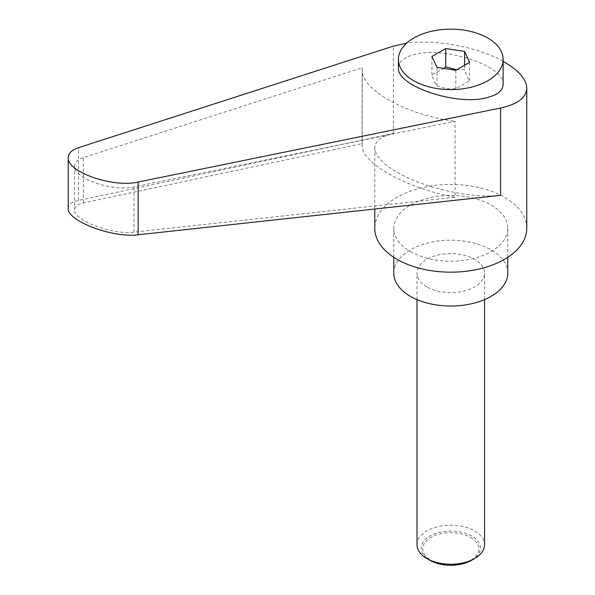 <?xml version="1.0" encoding="UTF-8"?>
<svg xmlns="http://www.w3.org/2000/svg" width="595" height="595" viewBox="0 0 595 595"><rect width="100%" height="100%" fill="white"/><g stroke="black" fill="none" stroke-linecap="round" stroke-linejoin="round"><path stroke-width="0.45" stroke-dasharray="2.98 2.23" d="M416.998 544.752A33.774 19.501 180 0 1 437.846 526.739A33.774 19.501 180 0 1 474.654 530.963A33.774 19.501 180 0 1 484.546 544.752M471.701 560.245A29.594 17.084 0 0 0 471.701 536.08A29.594 17.084 0 0 0 429.85 536.08A29.594 17.084 0 0 0 429.85 560.245M426.89 286.902A33.774 19.501 180 0 1 416.998 273.112A33.774 19.501 180 0 1 437.846 255.099A33.774 19.501 180 0 1 474.654 259.331A33.774 19.501 180 0 1 484.546 273.112A33.774 19.501 180 0 1 463.698 291.134A33.774 19.501 180 0 1 426.89 286.902M470.615 537.434A28.062 16.199 180 0 1 470.615 560.341A28.062 16.199 180 0 1 430.929 560.341A28.062 16.199 180 0 1 430.929 537.434A28.062 16.199 180 0 1 470.615 537.434M503.125 84.408C505.17 66.008 443.974 45.666 413.756 54.71C403.767 57.44 398.657 61.783 398.427 67.756M526.768 228.302A75.996 43.874 0 0 0 504.508 197.28A75.996 43.874 0 0 0 421.691 187.767A75.996 43.874 0 0 0 374.783 228.302M500.603 195.338C471.872 198.819 423.885 188.109 397.036 172.238C382.54 163.692 375.118 155.555 374.783 147.828C375.021 140.963 381.224 136.166 393.399 133.444L393.399 46.113M507.766 273.112A56.994 32.904 0 0 0 491.076 249.848A56.994 32.904 0 0 0 428.965 242.715A56.994 32.904 0 0 0 393.778 273.112M410.476 251.573A56.994 32.904 0 0 0 472.586 258.706A56.994 32.904 0 0 0 507.766 228.302A56.994 32.904 0 0 0 491.076 205.037A56.994 32.904 0 0 0 428.965 197.904A56.994 32.904 0 0 0 393.778 228.302A56.994 32.904 0 0 0 410.476 251.573M456.663 69.786L464.569 69.816C466.249 75.096 467.93 78.726 469.611 80.689L455.822 88.655C449.545 89.339 443.26 88.372 436.983 85.74C435.302 83.776 433.614 80.147 431.933 74.858L443.974 68.44M455.049 197.22C406.199 188.221 361.009 162.918 362.117 145.173L362.221 143.626L83.359 202.917C77.61 204.204 74.68 206.472 74.568 209.715C73.259 220.284 112.537 235.114 133.979 232.147L455.049 197.22L455.049 121.313L133.979 186.889C112.537 191.992 73.259 178.255 74.568 166.109C74.68 162.405 77.61 159.586 83.359 157.66L362.221 67.718L362.117 69.489C361.009 89.793 406.199 114.991 455.049 121.313M362.221 143.626L362.221 67.718M68.232 208.384C68.365 204.568 71.817 201.906 78.577 200.389L393.399 133.444M503.125 61.367C477.807 46.975 435.094 38.935 406.578 43.197M469.611 62.311L469.611 80.689M464.569 65.219L464.569 69.816M455.822 70.27L455.822 88.655M436.983 67.354L436.983 85.74M431.933 56.48L431.933 74.858M83.359 202.917L83.359 157.66M133.979 232.147L133.979 186.889M78.577 200.389L78.577 147.657M416.998 299.62L416.998 273.112M507.766 228.302L507.766 257.323M74.568 166.109L74.568 209.715M362.117 69.489L362.117 145.173M393.778 228.302L393.778 257.323M374.783 147.828L374.783 209.031M484.546 299.62L484.546 273.112"/><path stroke-width="0.89" d="M429.85 560.245L426.89 558.541L429.85 560.245A29.594 17.084 0 0 0 471.701 560.245L474.654 558.541A33.774 19.501 180 0 1 426.89 558.541L426.89 558.541A33.774 19.501 180 0 1 416.998 544.752L416.998 299.62M487.788 80.764A52.353 30.226 0 0 0 503.125 59.396A52.353 30.226 0 0 0 470.809 31.468A52.353 30.226 0 0 0 413.756 38.02A52.353 30.226 0 0 0 398.427 59.396A52.353 30.226 0 0 0 430.743 87.316A52.353 30.226 0 0 0 487.788 80.764M398.427 59.396L398.427 67.756C396.374 86.163 457.577 106.498 487.788 97.454L493.285 95.624C499.748 92.82 503.028 89.079 503.125 84.408L503.125 59.396M374.783 209.031L374.783 228.302A75.996 43.874 0 0 0 397.036 259.331A75.996 43.874 0 0 0 479.853 268.836A75.996 43.874 0 0 0 526.768 228.302L526.768 88.172C526.426 79.395 519.011 70.723 504.508 62.155L503.125 61.367M406.578 43.197L393.399 46.113L78.577 147.657C71.817 149.925 68.365 153.235 68.232 157.593C66.7 171.881 112.909 188.05 138.137 182.04L500.603 108.007C517.583 104.281 526.3 97.669 526.768 88.172M393.778 257.323L393.778 273.112A56.994 32.904 0 0 0 410.476 296.384A56.994 32.904 0 0 0 472.586 303.517A56.994 32.904 0 0 0 507.766 273.112L507.766 257.323M443.974 68.44L445.729 66.9L456.663 69.786M500.603 108.007L500.603 195.338L138.137 234.772C112.909 238.268 66.7 220.819 68.232 208.384L68.232 157.593M445.729 48.515L464.569 51.43L469.611 62.311L455.822 70.27L436.983 67.354L431.933 56.48L445.729 48.515L445.729 66.9M464.569 51.43L464.569 65.219M484.546 299.62L484.546 544.752A33.774 19.501 180 0 1 474.654 558.541M138.137 234.772L138.137 182.04"/></g></svg>
